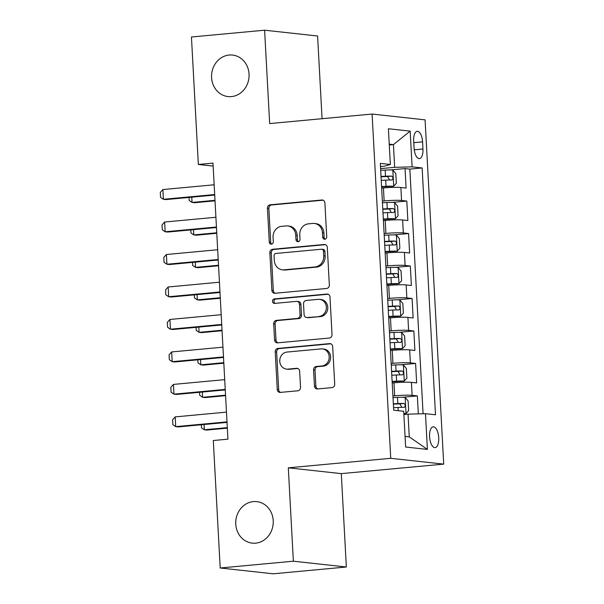 <?xml version="1.0" encoding="UTF-8"?>
<svg xmlns="http://www.w3.org/2000/svg" width="604" height="604" viewBox="0 0 604 604"><rect width="100%" height="100%" fill="white"/><g stroke="black" fill="none" stroke-linecap="round" stroke-linejoin="round"><path stroke-width="0.91" d="M324.839 239.214A2.242 2.008 -83.7 0 0 326.726 236.798L324.892 202.929A3.201 2.877 -83.7 0 0 321.849 200.007L270.139 204.809A3.201 2.877 -83.7 0 0 267.444 208.267L269.278 242.136A2.242 2.008 -83.7 0 0 273.295 241.759L273.061 237.38A10.245 9.196 -83.7 0 1 281.698 226.326L286.009 225.926A10.245 9.196 -83.7 0 1 287.678 225.934A10.245 9.196 -83.7 0 1 295.756 235.273L295.99 239.652A2.242 2.008 -83.7 0 0 300.014 239.282L299.773 234.896A10.245 9.196 -83.7 0 1 308.418 223.842L312.721 223.442A10.245 9.196 -83.7 0 1 314.39 223.457A10.245 9.196 -83.7 0 1 322.468 232.789L322.702 237.168A2.242 2.008 -83.7 0 0 324.839 239.214M253.37 501.592A20.883 18.739 -83.7 0 0 235.741 522.226A20.883 18.739 -83.7 0 0 252.223 543.132A20.883 18.739 -83.7 0 0 255.62 543.162A20.883 18.739 -83.7 0 0 273.25 522.528A20.883 18.739 -83.7 0 0 256.768 501.622A20.883 18.739 -83.7 0 0 253.37 501.592M229.188 55.032A20.883 18.739 -83.7 0 0 211.559 75.666A20.883 18.739 -83.7 0 0 228.04 96.58A20.883 18.739 -83.7 0 0 231.438 96.602A20.883 18.739 -83.7 0 0 249.067 75.968A20.883 18.739 -83.7 0 0 232.585 55.062A20.883 18.739 -83.7 0 0 229.188 55.032M438.731 437.741A10.442 4.538 84.7 0 0 433.189 426.839A10.442 4.538 84.7 0 0 429.572 436.737A10.442 4.538 84.7 0 0 435.114 447.632A10.442 4.538 84.7 0 0 438.731 437.741M314.457 386.039A3.201 2.877 -83.7 0 0 317.5 388.953L332.004 387.609A3.201 2.877 -83.7 0 0 334.707 384.152L332.668 346.537A3.201 2.877 -83.7 0 0 329.625 343.616L277.916 348.425A3.201 2.877 -83.7 0 0 275.22 351.875L277.259 389.489A3.201 2.877 -83.7 0 0 280.301 392.411L297.825 390.788A3.201 2.877 -83.7 0 0 300.52 387.33L299.652 371.233A3.201 2.877 -83.7 0 0 296.609 368.312L287.919 369.119A8.569 7.686 -83.7 0 1 286.522 369.104A8.569 7.686 -83.7 0 1 279.758 360.528A8.569 7.686 -83.7 0 1 286.991 352.064L321.034 348.901A8.569 7.686 -83.7 0 1 322.43 348.908A8.569 7.686 -83.7 0 1 329.188 357.493A8.569 7.686 -83.7 0 1 321.955 365.956L316.285 366.485A3.201 2.877 -83.7 0 0 313.582 369.935L314.457 386.039L315.884 386.19A3.201 2.877 -83.7 0 0 317.727 388.938M288.312 467.828L293.363 561.199L220.203 567.994L273.189 573.8L346.349 567.005L341.29 473.627L443.721 464.114L390.735 458.308L288.312 467.828L341.29 473.627M322.068 118.701L317.591 36.006L264.605 30.2L269.663 123.571L372.094 114.05L390.735 458.308M264.605 30.2L191.445 36.995L198.346 164.469L213.144 166.092M220.203 567.994L213.303 440.527L227.934 439.161L212.978 163.11L198.346 164.469M326.636 288.47A3.201 2.877 -83.7 0 0 329.339 285.012L327.3 247.398A3.201 2.877 -83.7 0 0 324.257 244.477L272.547 249.278A3.201 2.877 -83.7 0 0 269.852 252.736L271.883 290.35A3.201 2.877 -83.7 0 0 274.933 293.272L326.636 288.47M329.988 296.964L332.019 334.586A3.201 2.877 -83.7 0 1 329.323 338.036L277.613 342.846A3.201 2.877 -83.7 0 1 274.571 339.924L273.703 323.827A3.201 2.877 -83.7 0 1 276.398 320.369L297.372 318.421A3.201 2.877 -83.7 0 0 300.067 314.963L299.493 304.288A3.201 2.877 -83.7 0 0 296.443 301.366L274.616 303.397A2.242 2.008 -83.7 0 1 274.375 298.927L326.938 294.042A3.201 2.877 -83.7 0 1 329.988 296.964M418.33 413.876L417.356 395.914L402.793 397.266M392.91 395.967L394.691 395.801A13.054 1.042 -3.1 0 1 412.124 395.341L411.422 382.355L416.647 382.928L415.597 363.442L401.033 364.793M391.15 363.495L392.932 363.329A13.054 1.042 -3.1 0 1 410.365 362.868L409.663 349.875L414.895 350.448L413.838 330.962L399.274 332.313M389.391 331.015L391.173 330.849A13.054 1.042 -3.1 0 1 408.606 330.388L407.904 317.402L413.136 317.968L412.079 298.482L397.515 299.841M387.64 298.535L389.414 298.376A13.054 1.042 -3.1 0 1 406.847 297.915L406.145 284.922L411.377 285.496L410.32 266.009L395.756 267.361M385.881 266.062L387.655 265.896A13.054 1.042 -3.1 0 1 405.095 265.435L404.386 252.442L409.618 253.016L408.561 233.529L393.997 234.888M384.121 233.582L385.896 233.416A13.054 1.042 -3.1 0 1 403.336 232.955L402.626 219.969L407.859 220.543L406.802 201.056L401.577 200.483A13.054 1.042 176.9 0 0 384.136 200.943L382.362 201.109M392.238 202.408L406.802 201.056M411.422 382.355A13.054 1.042 176.9 0 0 393.989 382.815L392.207 382.981M409.663 349.875A13.054 1.042 176.9 0 0 392.23 350.335L390.448 350.501M407.904 317.402A13.054 1.042 176.9 0 0 390.471 317.855L388.689 318.021M406.145 284.922A13.054 1.042 176.9 0 0 388.712 285.382L386.93 285.549M404.386 252.442A13.054 1.042 176.9 0 0 386.953 252.902L385.171 253.068M402.626 219.969A13.054 1.042 176.9 0 0 385.193 220.43L383.412 220.596M413.687 140.883L414.072 148.033A10.117 4.394 84.7 0 0 419.448 158.588A10.117 4.394 84.7 0 0 422.951 149.007L422.566 141.857A10.117 4.394 84.7 0 0 417.19 131.302A10.117 4.394 84.7 0 0 413.687 140.883M443.721 464.114L425.08 119.856L372.094 114.05M405.065 436.42L409.27 436.881L408.04 414.148L425.473 413.687L435.499 414.782L422.128 167.957L412.109 166.863L394.669 167.323L380.603 168.629M425.473 413.687L427.406 449.414L405.639 447.028L403.706 411.301L393.687 410.207L380.316 163.382L390.343 164.477L388.402 128.75L410.169 131.136L412.109 166.863M423.087 413.748L409.837 169.105L405.042 168.576L406.099 188.063L400.867 187.489A13.054 1.042 176.9 0 0 383.434 187.95L381.652 188.116M403.336 232.955L408.561 233.529M405.095 265.435L410.32 266.009M406.847 297.915L412.079 298.482M408.606 330.388L413.838 330.962M410.365 362.868L415.597 363.442M412.124 395.341L417.356 395.914M408.04 414.148L403.88 414.533M394.669 167.323L393.438 144.59L389.24 144.13M389.286 144.975L393.438 144.59L410.169 131.136M380.49 166.553L384.363 166.191L390.343 164.477M293.363 561.199L346.349 567.005M390.478 169.928L405.042 168.576M409.837 169.105L422.128 167.957M427.406 449.414L409.27 436.881M325.201 239.146A2.242 2.008 -83.7 0 1 324.137 237.327L323.903 232.948A10.245 9.196 -83.7 0 0 315.824 223.608L314.39 223.457M287.678 225.934L289.112 226.092A10.245 9.196 -83.7 0 1 297.183 235.424L297.425 239.811A2.242 2.008 -83.7 0 0 298.489 241.623M323.057 200.181L271.573 204.967A3.201 2.877 -83.7 0 0 268.871 208.425L270.705 242.295A2.242 2.008 -83.7 0 0 271.777 244.107M325.465 244.65L273.982 249.437A3.201 2.877 -83.7 0 0 271.279 252.895L273.318 290.509A3.201 2.877 -83.7 0 0 275.152 293.25M323.472 251.279A2.242 2.008 -83.7 0 0 321.336 249.233L275.952 253.446A2.242 2.008 -83.7 0 0 274.057 255.869L274.314 260.49A10.245 9.196 -83.7 0 0 282.385 269.822A10.245 9.196 -83.7 0 0 284.054 269.837L315.077 266.953A10.245 9.196 -83.7 0 0 323.721 255.9L323.472 251.279L324.899 251.43A2.242 2.008 -83.7 0 0 323.132 249.392L321.706 249.233M282.385 269.822L283.82 269.98A10.245 9.196 -83.7 0 0 285.488 269.996L284.054 269.837M324.899 251.43L325.148 256.058A10.245 9.196 -83.7 0 1 316.511 267.111L285.488 269.996M296.964 301.366L298.399 301.524A3.201 2.877 -83.7 0 1 300.92 304.446L301.502 315.122A3.201 2.877 -83.7 0 1 298.799 318.58L277.832 320.528A3.201 2.877 -83.7 0 0 275.13 323.978L276.005 340.082A3.201 2.877 -83.7 0 0 277.84 342.823M328.153 294.224L275.802 299.086A2.242 2.008 -83.7 0 0 275.039 303.351M319.131 316.398A8.569 7.686 -83.7 0 0 326.364 307.934A8.569 7.686 -83.7 0 0 319.599 299.358A8.569 7.686 -83.7 0 0 318.202 299.342L306.213 300.46A3.201 2.877 -83.7 0 0 303.51 303.91L304.091 314.593A3.201 2.877 -83.7 0 0 307.134 317.515L320.558 316.556A8.569 7.686 -83.7 0 0 327.791 308.093A8.569 7.686 -83.7 0 0 321.034 299.508L319.599 299.358M306.613 317.508L308.048 317.666A3.201 2.877 -83.7 0 0 308.568 317.666L307.134 317.515M320.558 316.556L308.568 317.666M322.43 348.908L323.857 349.067A8.569 7.686 -83.7 0 1 330.622 357.644A8.569 7.686 -83.7 0 1 323.389 366.115L317.719 366.643A3.201 2.877 -83.7 0 0 315.016 370.093L315.884 386.19M286.522 369.104L287.957 369.263A8.569 7.686 -83.7 0 0 289.346 369.278L287.919 369.119M297.817 368.485L289.346 369.278M330.833 343.797L279.35 348.576A3.201 2.877 -83.7 0 0 276.647 352.034L278.686 389.648A3.201 2.877 -83.7 0 0 280.52 392.396M381.592 186.878L393.642 186.266L396.33 183.337L395.801 173.59L392.759 170.034A8.645 0.687 176.9 0 0 385.171 170.064L380.694 170.305M393.642 186.266A8.645 0.687 176.9 0 0 386.047 186.304L381.569 186.538M381.237 180.37L385.714 180.135A8.645 0.687 -3.1 0 1 391.868 180.015C393.385 178.792 393.31 177.493 391.656 176.119A8.645 0.687 176.9 0 0 385.503 176.232L381.026 176.474M381.041 176.813L387.451 176.511L389.112 179.124M191.762 197.183L192.042 202.438L214.994 200.302M189.022 197.44L189.18 200.468L192.042 202.438L194.624 202.718L215.024 200.822M214.684 194.533L163.405 199.297L160.543 197.334L160.279 192.465L162.876 189.558L214.156 184.786M162.876 189.558L163.405 199.297L165.979 199.577L214.714 195.054M383.351 219.358L395.401 218.746L398.089 215.809L397.56 206.07L394.518 202.506A8.645 0.687 176.9 0 0 386.93 202.544L382.453 202.778M395.401 218.746A8.645 0.687 176.9 0 0 387.806 218.776L383.329 219.018M382.996 212.85L387.474 212.608A8.645 0.687 -3.1 0 1 393.627 212.495C395.144 211.272 395.069 209.973 393.415 208.591A8.645 0.687 176.9 0 0 387.262 208.712L382.785 208.946M382.8 209.286L389.21 208.984L390.871 211.596M193.522 229.663L193.801 234.911L216.753 232.782M190.781 229.913L190.94 232.948L193.801 234.911L196.383 235.198L216.783 233.295M385.103 251.83L397.16 251.226L399.848 248.289L399.32 238.55L396.277 234.986A8.645 0.687 176.9 0 0 388.689 235.016L384.212 235.258M397.16 251.226A8.645 0.687 176.9 0 0 389.565 251.256L385.088 251.491M384.756 245.322L389.233 245.088A8.645 0.687 -3.1 0 1 395.386 244.967C396.904 243.744 396.828 242.446 395.175 241.072A8.645 0.687 176.9 0 0 389.021 241.192L384.544 241.426M384.559 241.766L390.969 241.464L392.623 244.076M195.281 262.136L195.56 267.391L218.512 265.254M192.54 262.393L192.699 265.42L195.56 267.391L198.142 267.67L218.542 265.775M386.862 284.31L398.919 283.699L401.607 280.769L401.079 271.022L398.036 267.459A8.645 0.687 176.9 0 0 390.448 267.497L385.971 267.731M398.919 283.699A8.645 0.687 176.9 0 0 391.324 283.737L386.847 283.971M386.515 277.802L390.992 277.561A8.645 0.687 -3.1 0 1 397.145 277.447C398.663 276.224 398.587 274.926 396.934 273.552A8.645 0.687 176.9 0 0 390.78 273.665L386.303 273.906M386.318 274.239L392.728 273.937L394.382 276.549M197.04 294.616L197.319 299.863L220.271 297.734M194.292 294.873L194.458 297.9L197.319 299.863L199.901 300.15L220.301 298.255M388.621 316.783L400.679 316.179L403.366 313.242L402.838 303.502L399.795 299.939A8.645 0.687 176.9 0 0 392.207 299.969L387.73 300.211M400.679 316.179A8.645 0.687 176.9 0 0 393.083 316.209L388.606 316.451M388.274 310.275L392.751 310.041A8.645 0.687 -3.1 0 1 398.904 309.92C400.422 308.704 400.346 307.406 398.693 306.024A8.645 0.687 176.9 0 0 392.54 306.145L388.062 306.379M388.078 306.719L394.488 306.417L396.141 309.029M198.799 327.089L199.078 332.343L222.03 330.207M196.051 327.345L196.217 330.38L199.078 332.343L201.661 332.623L222.061 330.728M216.443 227.006L165.164 231.777L162.302 229.807L162.038 224.937L164.635 222.03L215.915 217.266M164.635 222.03L165.164 231.777L167.738 232.057L216.474 227.527M218.203 259.486L166.923 264.25L164.062 262.287L163.797 257.417L166.394 254.511L217.674 249.746M166.394 254.511L166.923 264.25L169.498 264.537L218.225 260.007M219.962 291.966L168.682 296.73L165.821 294.767L165.556 289.89L168.154 286.983L219.433 282.219M168.154 286.983L168.682 296.73L171.257 297.009L219.984 292.479M221.721 324.439L170.441 329.203L167.58 327.24L167.316 322.37L169.913 319.463L221.192 314.699M169.913 319.463L170.441 329.203L173.016 329.49L221.743 324.96M390.38 349.263L402.43 348.651L405.125 345.722L404.597 335.975L401.554 332.419A8.645 0.687 176.9 0 0 393.967 332.449L389.482 332.683M402.43 348.651A8.645 0.687 176.9 0 0 394.842 348.689L390.365 348.923M390.033 342.755L394.51 342.513A8.645 0.687 -3.1 0 1 400.663 342.4C402.181 341.177 402.105 339.878 400.452 338.504A8.645 0.687 176.9 0 0 394.299 338.618L389.822 338.859M389.837 339.191L396.239 338.897L397.9 341.509M200.558 359.569L200.838 364.816L223.79 362.687M197.81 359.825L197.976 362.853L200.838 364.816L203.42 365.103L223.82 363.208M223.48 356.919L172.2 361.683L169.339 359.72L169.075 354.842L171.672 351.936L222.952 347.172M171.672 351.936L172.2 361.683L174.775 361.962L223.503 357.44M392.139 381.736L404.189 381.132L406.885 378.195L406.356 368.455L403.313 364.892A8.645 0.687 176.9 0 0 395.726 364.929L391.241 365.163M404.189 381.132A8.645 0.687 176.9 0 0 396.601 381.162L392.124 381.403M391.792 375.227L396.269 374.993A8.645 0.687 -3.1 0 1 402.423 374.88C403.933 373.657 403.865 372.358 402.211 370.977A8.645 0.687 176.9 0 0 396.058 371.098L391.581 371.332M391.596 371.671L397.998 371.369L399.659 373.982M202.317 392.049L202.597 397.296L225.549 395.167M199.569 392.298L199.735 395.333L202.597 397.296L205.179 397.575L225.579 395.68M225.239 389.391L173.96 394.155L171.098 392.192L170.834 387.323L173.431 384.416L224.711 379.652M173.431 384.416L173.96 394.155L176.534 394.442L225.262 389.912M403.842 413.8L405.948 413.612L408.644 410.675L408.115 400.928L405.073 397.372A8.645 0.687 176.9 0 0 397.485 397.402L393 397.643M405.948 413.612A8.645 0.687 176.9 0 0 403.827 413.506M393.551 407.708L398.028 407.474A8.645 0.687 -3.1 0 1 404.182 407.353C405.692 406.13 405.624 404.831 403.97 403.457A8.645 0.687 176.9 0 0 397.817 403.57L393.34 403.812M393.355 404.151L399.757 403.849L401.418 406.462M204.077 424.521L204.356 429.776L227.308 427.64M201.328 424.778L201.494 427.806L204.356 429.776L206.938 430.056L227.338 428.161M226.998 421.871L175.719 426.635L172.857 424.672L172.593 419.803L175.19 416.896L226.47 412.124M175.19 416.896L175.719 426.635L178.293 426.915L227.021 422.392M394.691 395.801L393.989 382.815M392.932 363.329L392.23 350.335M391.173 330.849L390.471 317.855M389.414 298.376L388.712 285.382M387.655 265.896L386.953 252.902M385.896 233.416L385.193 220.43M384.136 200.943L383.434 187.95M401.577 200.483L400.867 187.489M413.785 142.672L422.566 141.857M414.238 149.815L422.951 149.007M323.903 232.948L322.468 232.789M297.425 239.811L295.99 239.652M297.183 235.424L295.756 235.273M270.705 242.295L269.278 242.136M268.871 208.425L267.444 208.267M271.573 204.967L270.139 204.809M322.876 200.12L321.849 200.007M324.137 237.327L322.702 237.168M273.318 290.509L271.883 290.35M271.279 252.895L269.852 252.736M273.982 249.437L272.547 249.278M325.284 244.59L324.257 244.477M316.511 267.111L315.077 266.953M325.148 256.058L323.721 255.9M276.005 340.082L274.571 339.924M275.13 323.978L273.703 323.827M277.832 320.528L276.398 320.369M298.799 318.58L297.372 318.421M301.502 315.122L300.067 314.963M300.92 304.446L299.493 304.288M275.802 299.086L274.375 298.927M327.972 294.156L326.938 294.042M315.016 370.093L313.582 369.935M317.719 366.643L316.285 366.485M323.389 366.115L321.955 365.956M297.636 368.425L296.609 368.312M278.686 389.648L277.259 389.489M276.647 352.034L275.22 351.875M279.35 348.576L277.916 348.425M330.66 343.729L329.625 343.616M393.71 186.198L392.834 170.117M385.503 176.232L385.171 170.064M386.047 186.304L385.714 180.135M387.451 176.511L391.656 176.119M395.469 218.671L394.593 202.597M387.262 208.712L386.93 202.544M387.806 218.776L387.474 212.608M389.21 208.984L393.415 208.591M397.228 251.151L396.352 235.077M389.021 241.192L388.689 235.016M389.565 251.256L389.233 245.088M390.969 241.464L395.175 241.072M398.987 283.623L398.111 267.549M390.78 273.665L390.448 267.497M391.324 283.737L390.992 277.561M392.728 273.937L396.934 273.552M400.746 316.103L399.871 300.029M392.54 306.145L392.207 299.969M393.083 316.209L392.751 310.041M394.488 306.417L398.693 306.024M402.506 348.584L401.63 332.502M394.299 338.618L393.967 332.449M394.842 348.689L394.51 342.513M396.239 338.897L400.452 338.504M404.265 381.056L403.389 364.982M396.058 371.098L395.726 364.929M396.601 381.162L396.269 374.993M397.998 371.369L402.211 370.977M406.016 413.536L405.148 397.462M397.817 403.57L397.485 397.402M398.202 410.697L398.028 407.474M399.757 403.849L403.97 403.457"/></g></svg>
